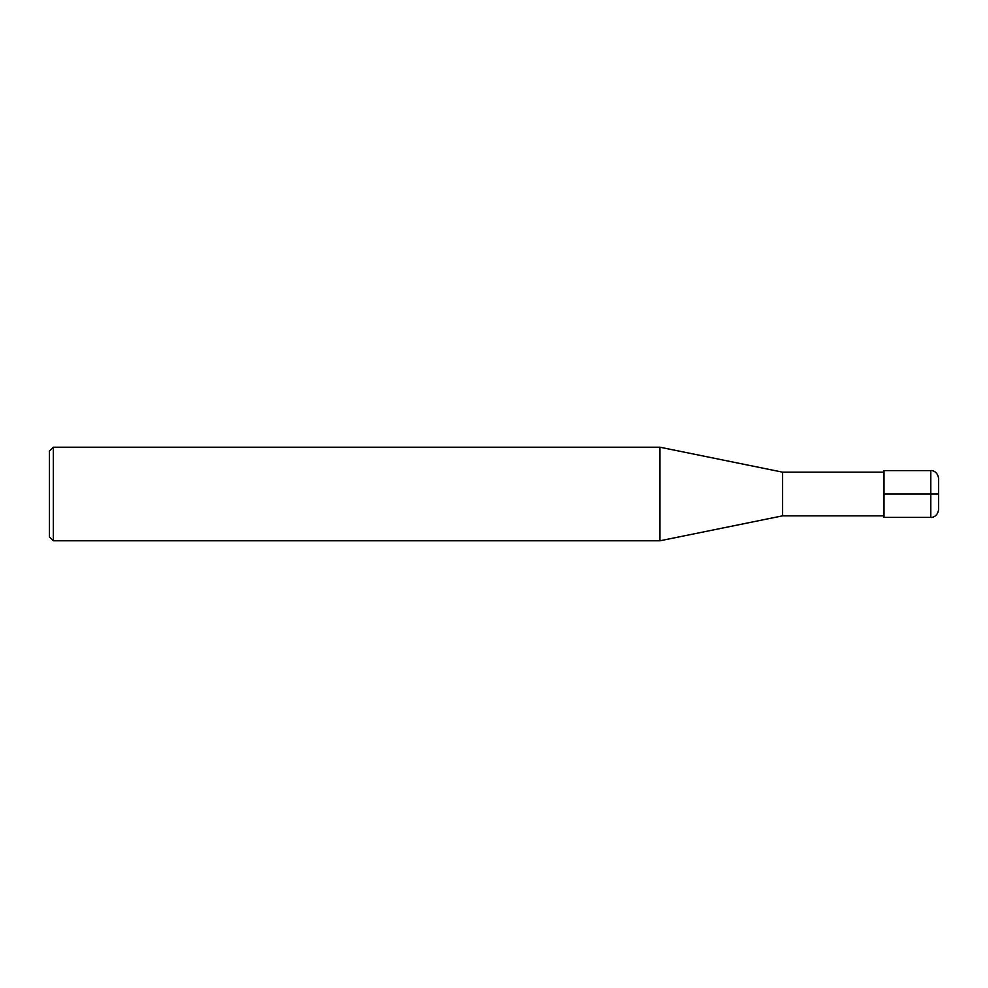 <?xml version="1.0" encoding="UTF-8"?>
<svg xmlns="http://www.w3.org/2000/svg" width="988" height="988" viewBox="0 0 988 988"><rect width="100%" height="100%" fill="white"/><g stroke="black" fill="none" stroke-linecap="round" stroke-linejoin="round"><path stroke-width="1.48" d="M884.001 515.835L782.595 515.835L782.595 472.165L884.001 472.165M782.595 472.165L659.922 447.206L659.922 540.794L782.595 515.835M53.303 447.206L49.4 451.096L49.4 536.904L53.303 540.794L53.303 447.206L659.922 447.206M938.6 494L938.6 509.598C937.489 517.292 931.067 517.761 930.795 517.403L884.001 517.403L884.001 470.597L930.795 470.597L930.795 494L938.6 494L938.6 478.402C937.489 470.708 931.067 470.239 930.795 470.597M884.001 494L930.795 494L930.795 517.403M53.303 540.794L659.922 540.794"/></g></svg>
